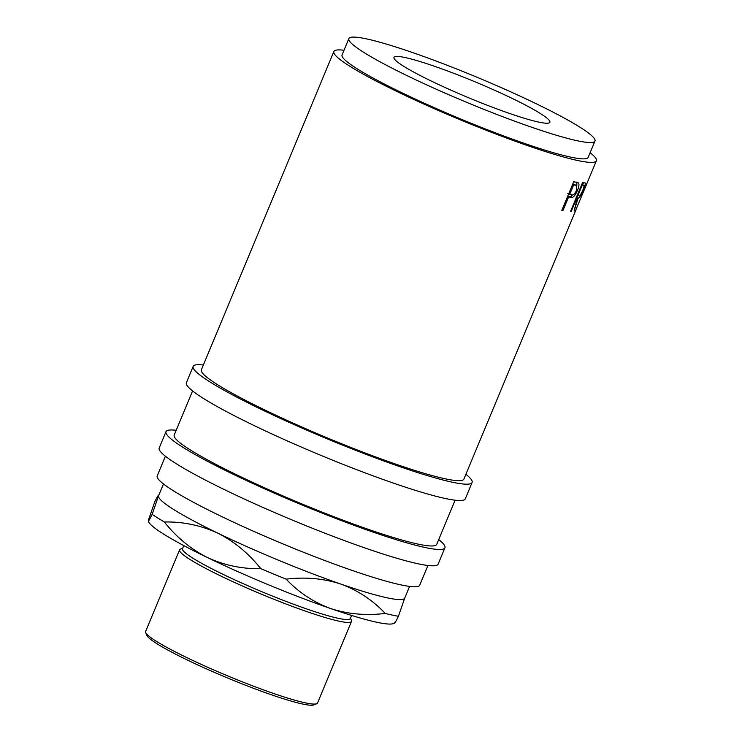 <?xml version="1.0" encoding="UTF-8"?>
<svg xmlns="http://www.w3.org/2000/svg" width="742" height="742" viewBox="0 0 742 742"><rect width="100%" height="100%" fill="white"/><g stroke="black" fill="none" stroke-linecap="round" stroke-linejoin="round"><path stroke-width="1.11" d="M569.318 197.52A142.186 14.469 22.6 0 1 568.437 197.372L562.946 210.561A142.186 14.469 22.6 0 1 561.805 210.366L573.687 181.799A142.186 14.469 22.6 0 0 576.144 182.198L578.537 182.968C579.354 184.192 578.992 186.669 577.452 190.379C575.848 194.219 574.169 196.574 572.416 197.446L569.318 197.52L567.463 196.649L570.515 196.565L572.527 194.868M578.092 182.671L576.627 182.096M574.614 210.886A142.186 14.469 22.6 0 1 574.095 211.053L577.322 198.16A142.186 14.469 22.6 0 1 576.775 198.179L571.284 211.359A142.186 14.469 22.6 0 1 570.57 211.368L582.461 182.801A142.186 14.469 22.6 0 0 583.991 182.773L585.271 182.996C585.531 183.868 584.863 186.196 583.277 189.98C580.912 195.591 579.187 198.299 578.092 198.114L574.197 210.709M575.82 209.912L596.392 160.791A142.186 14.469 22.6 0 0 590.122 152.722M576.052 209.652L463.898 479.082A142.186 14.469 -157.4 0 1 395.699 464.112A142.186 14.469 -157.4 0 1 263.262 409.213A142.186 14.469 -157.4 0 1 201.37 369.804L333.863 51.513A142.186 14.469 22.6 0 0 395.755 90.923A142.186 14.469 22.6 0 0 528.193 145.822A142.186 14.469 22.6 0 0 596.392 160.791M348.861 38.603L342.071 54.927A133.291 13.569 22.6 0 0 400.096 91.878A133.291 13.569 22.6 0 0 524.251 143.336A133.291 13.569 22.6 0 0 588.183 157.369L594.982 141.054A133.291 13.569 22.6 0 0 536.958 104.103A133.291 13.569 22.6 0 0 412.802 52.636A133.291 13.569 22.6 0 0 348.861 38.603A133.291 13.569 22.6 0 0 406.885 75.554A133.291 13.569 22.6 0 0 531.04 127.012A133.291 13.569 22.6 0 0 594.982 141.054M434.478 66.27A84.421 8.589 22.6 0 0 393.983 57.384A84.421 8.589 22.6 0 0 430.731 80.785A84.421 8.589 22.6 0 0 509.364 113.378A84.421 8.589 22.6 0 0 549.859 122.272A84.421 8.589 22.6 0 0 513.112 98.862A84.421 8.589 22.6 0 0 434.478 66.27M203.364 365.008A151.071 15.378 22.6 0 0 193.17 366.39L186.372 382.714A151.071 15.378 22.6 0 0 252.132 424.591A151.071 15.378 22.6 0 0 392.843 482.912A151.071 15.378 22.6 0 0 465.308 498.819L472.097 482.495A151.071 15.378 22.6 0 0 465.893 474.286M193.17 366.39A151.071 15.378 22.6 0 0 258.93 408.267A151.071 15.378 22.6 0 0 399.641 466.588A151.071 15.378 22.6 0 0 472.097 482.495M176.188 430.295A151.071 15.378 22.6 0 0 165.985 431.677L159.196 448.001A151.071 15.378 22.6 0 0 224.956 489.878A151.071 15.378 22.6 0 0 365.667 548.208A151.071 15.378 22.6 0 0 438.132 564.115L444.922 547.791A151.071 15.378 22.6 0 0 438.717 539.573M165.985 431.677A151.071 15.378 22.6 0 0 231.754 473.554A151.071 15.378 22.6 0 0 372.456 531.884A151.071 15.378 22.6 0 0 444.922 547.791M316.704 703.731L313.82 704.9A90.886 9.247 -157.4 0 1 271.025 694.642A90.886 9.247 -157.4 0 1 146.888 635.412L145.692 632.546A93.102 9.479 22.6 0 0 272.861 693.223A93.102 9.479 22.6 0 0 316.704 703.731A93.102 9.479 22.6 0 0 317.52 703.026L351.495 621.406A93.102 9.479 -157.4 0 1 306.836 611.603A93.102 9.479 -157.4 0 1 220.114 575.662A93.102 9.479 -157.4 0 1 179.583 549.85A93.102 9.479 -157.4 0 1 180.408 549.145L182.662 548.227M183.766 545.583L182.486 548.663A90.886 9.247 22.6 0 0 222.043 573.854A90.886 9.247 22.6 0 0 306.696 608.95A90.886 9.247 22.6 0 0 350.298 618.513L351.578 615.433M350.474 618.077L351.42 620.331A93.102 9.479 -157.4 0 1 351.495 621.406M409.593 586.412L404.733 598.089A133.291 13.569 -157.4 0 1 340.791 584.056A133.291 13.569 -157.4 0 1 217.656 533.081A133.291 13.569 -157.4 0 1 158.538 495.888A133.291 13.569 -157.4 0 1 158.612 495.637L163.472 483.96M165.401 456.209L157.211 475.9A142.186 14.469 22.6 0 0 219.103 515.31A142.186 14.469 22.6 0 0 351.532 570.208A142.186 14.469 22.6 0 0 419.731 585.178L427.93 565.487M455.106 500.201L436.723 544.368A142.186 14.469 -157.4 0 1 368.514 529.398A142.186 14.469 -157.4 0 1 236.086 474.509A142.186 14.469 -157.4 0 1 174.194 435.09L192.577 390.923M394.661 623.057L393.362 623.586A133.291 13.569 -157.4 0 1 330.607 608.533C313.495 602.226 298.692 592.441 286.18 579.159C305.333 576.812 323.531 578.435 340.791 584.056C357.904 590.363 372.707 600.148 385.219 613.43C366.066 615.777 347.868 614.153 330.607 608.533A133.291 13.569 -157.4 0 1 207.463 557.567A133.291 13.569 -157.4 0 1 148.539 521.672L148.344 520.374L154.735 501.935C157.573 496.11 158.834 494.098 158.538 495.888L152.147 514.327C149.318 520.151 148.048 522.173 148.344 520.374M394.623 622.315C394.299 624.152 395.569 622.13 398.426 616.268A146.628 14.923 -157.4 0 1 385.219 613.43M398.426 616.268L404.817 597.839M217.656 533.081C234.175 541.437 248.551 553.3 260.785 568.65C242.337 569.077 224.566 565.376 207.463 557.567C190.954 549.201 176.577 537.347 164.344 521.997C182.792 521.57 200.563 525.262 217.656 533.081M286.18 579.159A146.628 14.923 -157.4 0 1 260.785 568.65M164.344 521.997A146.628 14.923 -157.4 0 1 152.147 514.327M158.881 494.997L158.538 495.888M179.583 549.85L145.608 631.461A93.102 9.479 22.6 0 0 145.692 632.546M587.015 183.191L577.035 206.999M586.532 184.461L577.007 207.074M581.635 184.777L583.305 185.658A142.186 14.469 22.6 0 1 581.96 185.732L577.999 195.248L579.289 195.22C579.994 195.619 581.181 193.922 582.85 190.11C584.269 186.492 584.418 185.018 583.305 185.658L581.301 184.777M575.82 185.259A142.186 14.469 22.6 0 1 573.622 184.925L569.652 194.45L571.739 194.831C573.158 195.545 574.762 194.042 576.571 190.323L576.729 185.491L573.937 184.387L576.729 185.491M581.96 185.732L581.357 185.463M577.999 195.248L577.387 194.979M573.622 184.925L572.592 184.443M572.685 184.201A139.96 14.246 22.6 0 0 573.937 184.387M569.652 194.45L567.806 193.579M578.278 195.248L576.497 197.131M583.323 182.792L582.72 185.222M576.784 182.309L576.831 185.546M344 50.271A142.186 14.469 22.6 0 0 333.863 51.513M571.284 211.359L570.681 211.09M576.775 198.179L576.172 197.91M577.322 198.16L576.265 197.697M578.092 198.114L576.098 197.233M562.946 210.561L561.917 210.079M568.437 197.372L567.407 196.89M572.416 197.446L570.515 196.565M577.452 190.379L576.682 190.035"/></g></svg>
